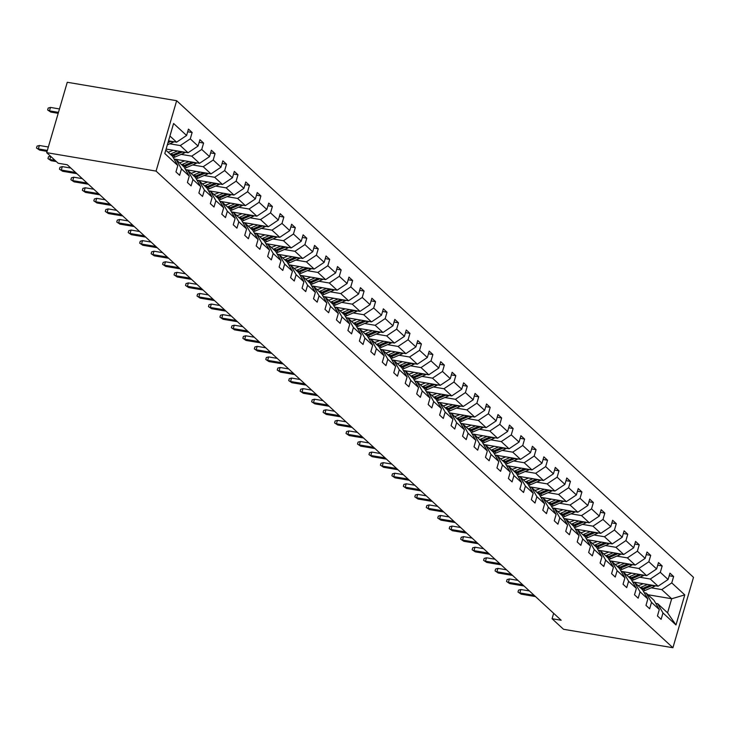 <?xml version="1.0" encoding="UTF-8"?>
<svg xmlns="http://www.w3.org/2000/svg" width="730" height="730" viewBox="0 0 730 730"><rect width="100%" height="100%" fill="white"/><g stroke="black" fill="none" stroke-linecap="round" stroke-linejoin="round"><path stroke-width="1.09" d="M156.074 171.103L46.683 152.661L67.269 82.271L176.66 100.713L693.5 577.339L672.914 647.729L156.074 171.103L176.66 100.713M168.52 140.817L176.605 142.186L169.926 136.026M176.605 142.186L186.597 135.479L188.459 129.11L192.136 132.495L187.692 131.747M647.975 594.749L671.691 598.746L661.772 589.603L671.764 582.905L684.777 594.895L675.98 624.953L662.977 612.963L661.115 619.332L657.438 615.947L659.299 609.577L651.516 602.387L649.645 608.765L645.977 605.371L647.839 599.002L640.046 591.82L638.184 598.189L634.507 594.804L636.377 588.426L628.585 581.244L626.723 587.623L623.046 584.228L624.907 577.859L617.124 570.668L615.253 577.047L611.585 573.661L613.446 567.283L605.654 560.102L603.792 566.471L600.115 563.086L601.976 556.716L594.193 549.526L592.331 555.904L588.654 552.51L590.515 546.14L582.722 538.959L580.861 545.328L577.193 541.943L579.054 535.564L571.261 528.383L569.4 534.761L565.723 531.367L567.584 524.998L559.801 517.816L557.939 524.186L554.262 520.8L556.123 514.422L548.33 507.24L546.469 513.61L542.801 510.224L544.662 503.855L536.869 496.665L535.008 503.043L531.33 499.648L533.192 493.279L525.408 486.098L523.547 492.467L519.87 489.082L521.731 482.703L513.938 475.522L512.077 481.9L508.399 478.506L510.27 472.137L502.477 464.955L500.616 471.324L496.938 467.939L498.8 461.561L491.016 454.379L489.146 460.749L485.477 457.363L487.339 450.994L479.546 443.803L477.685 450.182L474.007 446.796L475.878 440.418L468.085 433.237L466.224 439.606L462.546 436.221L464.408 429.842L456.624 422.661L454.753 429.039L451.085 425.645L452.947 419.276L445.154 412.094L443.293 418.463L439.615 415.078L441.486 408.7L433.693 401.518L431.832 407.897L428.154 404.502L430.016 398.133L422.232 390.942L420.361 397.321L416.693 393.935L418.555 387.557L410.762 380.376L408.9 386.745L405.223 383.359L407.094 376.99L399.301 369.8L397.439 376.178L393.762 372.784L395.623 366.414L387.84 359.233L385.969 365.602L382.301 362.217L384.162 355.838L376.37 348.657L374.508 355.035L370.831 351.641L372.702 345.272L364.909 338.081L363.047 344.46L359.37 341.074L361.231 334.696L353.448 327.514L351.577 333.884L347.909 330.498L349.77 324.129L341.978 316.939L340.116 323.317L336.439 319.923L338.309 313.553L330.517 306.372L328.655 312.741L324.978 309.356L326.839 302.977L319.056 295.796L317.185 302.174L313.517 298.78L315.378 292.411L307.585 285.229L305.724 291.599L302.047 288.213L303.917 281.835L296.124 274.653L294.263 281.023L290.586 277.637L292.447 271.268L284.663 264.077L282.793 270.456L279.125 267.061L280.986 260.692L273.193 253.511L271.332 259.88L267.654 256.495L269.525 250.116L261.732 242.935L259.871 249.313L256.193 245.919L258.055 239.549L250.271 232.368L248.401 238.737L244.732 235.352L246.594 228.974L238.801 221.792L236.94 228.161L233.262 224.776L235.124 218.407L227.34 211.216L225.479 217.595L221.801 214.209L223.663 207.831L215.87 200.65L214.009 207.019L210.34 203.633L212.202 197.255L204.409 190.074L202.548 196.452L198.87 193.058L200.732 186.688L192.948 179.507L191.087 185.876L187.409 182.491L189.271 176.112L181.478 168.931L179.617 175.3L175.948 171.915L177.81 165.546L164.797 153.546L173.594 123.489L186.597 135.479M166.111 149.057L188.066 152.752L180.283 145.571L190.275 138.873L192.136 132.495M190.275 138.873L198.058 146.055L199.929 139.686L203.597 143.071L199.153 142.323M174.078 159.03L199.536 163.328L191.744 156.147L201.736 149.44L203.597 143.071M201.736 149.44L209.528 156.631L211.39 150.252L215.067 153.638L210.614 152.889M185.539 169.606L210.997 173.895L203.205 166.714L213.196 160.016L215.067 153.638M213.196 160.016L220.989 167.197L222.851 160.828L226.528 164.214L222.084 163.465M197.009 180.182L222.458 184.471L214.675 177.29L224.667 170.592L226.528 164.214M224.667 170.592L232.45 177.773L234.321 171.395L237.989 174.789L233.545 174.032M208.47 190.749L233.929 195.047L226.136 187.856L236.128 181.159L237.989 174.789M236.128 181.159L243.92 188.34L245.782 181.971L249.459 185.356L245.006 184.608M219.931 201.325L245.389 205.614L237.597 198.432L247.589 191.734L249.459 185.356M247.589 191.734L255.381 198.916L257.243 192.537L260.92 195.932L256.476 195.184M231.401 211.892L256.851 216.189L249.067 209.008L259.059 202.301L260.92 195.932M259.059 202.301L266.842 209.492L268.713 203.113L272.381 206.499L267.937 205.75M242.862 222.468L268.321 226.756L260.528 219.575L270.52 212.877L272.381 206.499M270.52 212.877L278.312 220.058L280.174 213.689L283.851 217.075L279.407 216.326M254.323 233.043L279.782 237.332L271.989 230.151L281.99 223.444L283.851 217.075M281.99 223.444L289.774 230.634L291.635 224.256L295.312 227.65L290.868 226.893M265.793 243.61L291.243 247.908L283.459 240.718L293.451 234.02L295.312 227.65M293.451 234.02L301.244 241.201L303.105 234.832L306.773 238.217L302.329 237.469M277.254 254.186L302.713 258.475L294.92 251.293L304.912 244.596L306.773 238.217M304.912 244.596L312.705 251.777L314.566 245.399L318.243 248.793L313.8 248.045M288.715 264.753L314.174 269.051L306.381 261.86L316.382 255.162L318.243 248.793M316.382 255.162L324.166 262.353L326.027 255.974L329.704 259.36L325.261 258.612M300.185 275.329L325.635 279.617L317.851 272.436L327.843 265.738L329.704 259.36M327.843 265.738L335.636 272.92L337.497 266.55L341.166 269.936L336.722 269.188M311.646 285.904L337.105 290.193L329.312 283.012L339.304 276.305L341.166 269.936M339.304 276.305L347.097 283.495L348.958 277.117L352.636 280.512L348.192 279.754M323.107 296.471L348.566 300.76L340.773 293.579L350.774 286.881L352.636 280.512M350.774 286.881L358.558 294.062L360.419 287.693L364.097 291.078L359.653 290.33M334.577 307.047L360.027 311.336L352.243 304.154L362.235 297.457L364.097 291.078M362.235 297.457L370.028 304.638L371.889 298.26L375.567 301.654L371.114 300.906M346.038 317.614L371.497 321.912L363.704 314.721L373.696 308.024L375.567 301.654M373.696 308.024L381.489 315.205L383.35 308.836L387.028 312.221L382.584 311.473M357.499 328.19L382.958 332.478L375.165 325.297L385.166 318.599L387.028 312.221M385.166 318.599L392.95 325.781L394.82 319.411L398.489 322.797L394.045 322.049M368.969 338.757L394.419 343.054L386.635 335.873L396.627 329.166L398.489 322.797M396.627 329.166L404.42 336.357L406.281 329.978L409.959 333.373L405.506 332.615M380.43 349.332L405.889 353.621L398.096 346.44L408.088 339.742L409.959 333.373M408.088 339.742L415.881 346.923L417.743 340.554L421.42 343.94L416.976 343.191M391.891 359.908L417.35 364.197L409.557 357.016L419.558 350.318L421.42 343.94M419.558 350.318L427.342 357.499L429.213 351.121L432.881 354.515L428.437 353.767M403.362 370.475L428.811 374.773L421.027 367.582L431.019 360.885L432.881 354.515M431.019 360.885L438.812 368.066L440.674 361.697L444.351 365.082L439.898 364.334M414.822 381.051L440.281 385.34L432.488 378.158L442.48 371.46L444.351 365.082M442.48 371.46L450.273 378.642L452.135 372.273L455.812 375.658L451.368 374.91M426.284 391.618L451.742 395.916L443.95 388.734L453.951 382.027L455.812 375.658M453.951 382.027L461.734 389.218L463.605 382.839L467.273 386.225L462.829 385.476M437.754 402.193L463.203 406.482L455.42 399.301L465.411 392.603L467.273 386.225M465.411 392.603L473.204 399.784L475.066 393.415L478.743 396.801L474.29 396.052M449.215 412.769L474.673 417.058L466.881 409.877L476.873 403.179L478.743 396.801M476.873 403.179L484.665 410.36L486.527 403.982L490.204 407.376L485.76 406.628M460.685 423.336L486.134 427.634L478.342 420.443L488.343 413.746L490.204 407.376M488.343 413.746L496.126 420.927L497.997 414.558L501.665 417.943L497.221 417.195M472.146 433.912L497.595 438.201L489.812 431.019L499.804 424.322L501.665 417.943M499.804 424.322L507.596 431.503L509.458 425.125L513.135 428.519L508.682 427.771M483.607 444.479L509.065 448.777L501.273 441.595L511.265 434.888L513.135 428.519M511.265 434.888L519.057 442.079L520.919 435.701L524.596 439.086L520.152 438.338M495.077 455.055L520.527 459.343L512.743 452.162L522.735 445.464L524.596 439.086M522.735 445.464L530.518 452.646L532.389 446.276L536.057 449.662L531.613 448.913M506.538 465.63L531.997 469.919L524.204 462.738L534.196 456.031L536.057 449.662M534.196 456.031L541.989 463.221L543.85 456.843L547.527 460.238L543.074 459.48M517.999 476.197L543.458 480.495L535.665 473.305L545.657 466.607L547.527 460.238M545.657 466.607L553.449 473.788L555.311 467.419L558.988 470.804L554.544 470.056M529.469 486.773L554.919 491.062L547.135 483.88L557.127 477.183L558.988 470.804M557.127 477.183L564.911 484.364L566.781 477.986L570.449 481.38L566.005 480.632M540.93 497.34L566.389 501.638L558.596 494.447L568.588 487.749L570.449 481.38M568.588 487.749L576.381 494.94L578.242 488.562L581.919 491.947L577.466 491.199M552.391 507.916L577.85 512.205L570.057 505.023L580.049 498.325L581.919 491.947M580.049 498.325L587.842 505.507L589.703 499.137L593.38 502.523L588.937 501.775M563.861 518.492L589.311 522.78L581.527 515.599L591.519 508.892L593.38 502.523M591.519 508.892L599.303 516.083L601.173 509.704L604.841 513.099L600.398 512.341M575.322 529.058L600.781 533.347L592.988 526.166L602.98 519.468L604.841 513.099M602.98 519.468L610.773 526.649L612.634 520.28L616.312 523.665L611.859 522.917M586.783 539.634L612.242 543.923L604.449 536.742L614.441 530.044L616.312 523.665M614.441 530.044L622.234 537.225L624.095 530.847L627.773 534.241L623.329 533.493M598.253 550.201L623.703 554.499L615.919 547.308L625.911 540.611L627.773 534.241M625.911 540.611L633.695 547.792L635.565 541.423L639.234 544.808L634.79 544.06M609.714 560.777L635.173 565.066L627.38 557.884L637.372 551.186L639.234 544.808M637.372 551.186L645.165 558.368L647.026 551.999L650.704 555.384L646.26 554.636M621.175 571.344L646.634 575.642L638.841 568.46L648.842 561.753L650.704 555.384M648.842 561.753L656.626 568.944L658.487 562.565L662.165 565.96L657.721 565.202M632.645 581.919L658.095 586.208L650.311 579.027L660.303 572.329L662.165 565.96M660.303 572.329L668.096 579.51L669.957 573.141L673.626 576.527L669.182 575.778M671.764 582.905L673.626 576.527M553.641 613.309L552.062 618.721L561.178 620.254L67.26 164.77L58.145 163.237L46.683 152.661M189.271 176.112L183.951 166.832L176.158 159.651L174.242 159.322M176.158 159.651L181.478 168.931M169.725 143.792L180.283 145.571M188.066 152.752L198.058 146.055M200.732 186.688L195.412 177.408L187.628 170.218L185.712 169.898M187.628 170.218L192.948 179.507M173.192 150.243L170.665 151.338A12.976 11.315 132.7 0 1 168.037 152.159L168.073 152.15M181.186 154.368L191.744 156.147M199.536 163.328L209.528 156.631M212.202 197.255L206.882 187.975L199.089 180.794L197.173 180.474M199.089 180.794L204.409 190.074M192.656 164.934L203.205 166.714M210.997 173.895L220.989 167.197M223.663 207.831L218.343 198.551L210.55 191.369L208.634 191.041M210.55 191.369L215.87 200.65M190.95 173.284L190.995 173.293A12.976 11.315 132.7 0 0 193.587 172.481L196.124 171.395M204.117 175.51L214.675 177.29M222.458 184.471L232.45 177.773M235.124 218.407L229.804 209.118L222.02 201.936L220.104 201.617M222.02 201.936L227.34 211.216M215.578 186.077L226.136 187.856M233.929 195.047L243.92 188.34M246.594 228.974L241.274 219.694L233.481 212.512L231.565 212.184M233.481 212.512L238.801 221.792M219.055 192.537L216.518 193.623A12.976 11.315 132.7 0 1 213.89 194.445L213.927 194.436M227.048 196.653L237.597 198.432M245.389 205.614L255.381 198.916M258.055 239.549L252.735 230.269L244.942 223.079L243.026 222.76M244.942 223.079L250.271 232.368M238.509 207.229L249.067 209.008M256.851 216.189L266.842 209.492M269.525 250.116L264.196 240.836L256.412 233.655L254.496 233.335M256.412 233.655L261.732 242.935M236.803 215.578L236.858 215.587A12.976 11.315 132.7 0 0 239.449 214.766L241.977 213.68M249.979 217.796L260.528 219.575M268.321 226.756L278.312 220.058M280.986 260.692L275.666 251.412L267.873 244.231L265.957 243.902M267.873 244.231L273.193 253.511M253.447 224.256L250.91 225.342A12.976 11.315 132.7 0 1 248.282 226.163L248.319 226.154M261.44 228.371L271.989 230.151M279.782 237.332L289.774 230.634M292.447 271.268L287.127 261.979L279.334 254.797L277.418 254.478M279.334 254.797L284.663 264.077M272.901 238.938L283.459 240.718M291.243 247.908L301.244 241.201M303.917 281.835L298.588 272.555L290.805 265.373L288.888 265.045M290.805 265.373L296.124 274.653M276.369 245.399L273.841 246.484A12.976 11.315 132.7 0 1 271.213 247.306L271.25 247.297M284.371 249.514L294.92 251.293M302.713 258.475L312.705 251.777M315.378 292.411L310.058 283.13L302.266 275.94L300.349 275.621M302.266 275.94L307.585 285.229M282.665 257.863L282.711 257.873A12.976 11.315 132.7 0 0 285.302 257.06L287.839 255.965M295.832 260.081L306.381 261.86M314.174 269.051L324.166 262.353M326.839 302.977L321.519 293.697L313.727 286.516L311.81 286.196M313.727 286.516L319.056 295.796M299.3 266.541L296.763 267.627A12.976 11.315 132.7 0 1 294.144 268.448L294.172 268.448M307.293 270.657L317.851 272.436M325.635 279.617L335.636 272.92M338.309 313.553L332.99 304.273L325.197 297.092L323.28 296.763M325.197 297.092L330.517 306.372M318.764 281.232L329.312 283.012M337.105 290.193L347.097 283.495M349.77 324.129L344.451 314.84L336.658 307.659L334.741 307.339M336.658 307.659L341.978 316.939M317.057 289.582L317.103 289.591A12.976 11.315 132.7 0 0 319.694 288.77L322.231 287.684M330.225 291.799L340.773 293.579M348.566 300.76L358.558 294.062M361.231 334.696L355.911 325.416L348.128 318.234L346.202 317.906M348.128 318.234L353.448 327.514M328.518 300.158L328.564 300.158A12.976 11.315 132.7 0 0 331.165 299.346L333.692 298.26M341.686 302.375L352.243 304.154M360.027 311.336L370.028 304.638M372.702 345.272L367.382 335.992L359.589 328.801L357.673 328.482M359.589 328.801L364.909 338.081M353.156 312.942L363.704 314.721M371.497 321.912L381.489 315.205M384.162 355.838L378.843 346.558L371.05 339.377L369.134 339.048M371.05 339.377L376.37 348.657M356.623 319.402L354.087 320.488A12.976 11.315 132.7 0 1 351.468 321.31L351.495 321.31M364.617 323.518L375.165 325.297M382.958 332.478L392.95 325.781M395.623 366.414L390.304 357.134L382.52 349.944L380.595 349.624M382.52 349.944L387.84 359.233M362.91 331.867L362.956 331.876A12.976 11.315 132.7 0 0 365.557 331.064L368.084 329.969M376.078 334.094L386.635 335.873M394.419 343.054L404.42 336.357M407.094 376.99L401.774 367.701L393.981 360.52L392.065 360.2M393.981 360.52L399.301 369.8M379.545 340.545L377.018 341.631A12.976 11.315 132.7 0 1 374.39 342.452L374.426 342.452M387.548 344.66L398.096 346.44M405.889 353.621L415.881 346.923M418.555 387.557L413.235 378.277L405.442 371.096L403.526 370.767M405.442 371.096L410.762 380.376M399.009 355.236L409.557 357.016M417.35 364.197L427.342 357.499M430.016 398.133L424.696 388.853L416.912 381.662L414.987 381.343M416.912 381.662L422.232 390.942M402.476 361.688L399.949 362.783A12.976 11.315 132.7 0 1 397.321 363.604L397.348 363.595M410.47 365.803L421.027 367.582M428.811 374.773L438.812 368.066M441.486 408.7L436.166 399.42L428.373 392.238L426.457 391.91M428.373 392.238L433.693 401.518M408.773 374.161L408.818 374.171A12.976 11.315 132.7 0 0 411.41 373.349L413.937 372.263M421.94 376.379L432.488 378.158M440.281 385.34L450.273 378.642M452.947 419.276L447.627 409.995L439.834 402.805L437.918 402.486M439.834 402.805L445.154 412.094M433.401 386.955L443.95 388.734M451.742 395.916L461.734 389.218M464.408 429.842L459.088 420.562L451.304 413.381L449.388 413.061M451.304 413.381L456.624 422.661M436.868 393.406L434.341 394.492A12.976 11.315 132.7 0 1 431.713 395.313L431.74 395.313M444.862 397.522L455.42 399.301M463.203 406.482L473.204 399.784M475.878 440.418L470.558 431.138L462.765 423.957L460.849 423.628M462.765 423.957L468.085 433.237M448.339 403.982L445.802 405.068A12.976 11.315 132.7 0 1 443.174 405.889L443.21 405.88M456.332 408.097L466.881 409.877M474.673 417.058L484.665 410.36M487.339 450.994L482.019 441.705L474.226 434.523L472.31 434.204M474.226 434.523L479.546 443.803M454.626 416.447L454.671 416.456A12.976 11.315 132.7 0 0 457.263 415.635L459.8 414.549M467.793 418.664L478.342 420.443M486.134 427.634L496.126 420.927M498.8 461.561L493.48 452.281L485.696 445.099L483.78 444.771M485.696 445.099L491.016 454.379M479.254 429.24L489.812 431.019M497.595 438.201L507.596 431.503M510.27 472.137L504.95 462.856L497.157 455.666L495.241 455.347M497.157 455.666L502.477 464.955M482.731 435.691L480.194 436.786A12.976 11.315 132.7 0 1 477.566 437.608L477.602 437.599M490.724 439.816L501.273 441.595M509.065 448.777L519.057 442.079M521.731 482.703L516.411 473.423L508.618 466.242L506.702 465.923M508.618 466.242L513.938 475.522M489.018 448.165L489.064 448.174A12.976 11.315 132.7 0 0 491.655 447.353L494.192 446.267M502.185 450.383L512.743 452.162M520.527 459.343L530.518 452.646M533.192 493.279L527.872 483.999L520.089 476.818L518.172 476.489M520.089 476.818L525.408 486.098M513.646 460.959L524.204 462.738M531.997 469.919L541.989 463.221M544.662 503.855L539.342 494.566L531.549 487.385L529.633 487.065M531.549 487.385L536.869 496.665M525.116 471.525L535.665 473.305M543.458 480.495L553.449 473.788M556.123 514.422L550.803 505.142L543.01 497.96L541.094 497.632M543.01 497.96L548.33 507.24M528.584 477.986L526.047 479.072A12.976 11.315 132.7 0 1 523.428 479.893L523.456 479.884M536.577 482.101L547.135 483.88M554.919 491.062L564.911 484.364M567.584 524.998L562.264 515.718L554.481 508.527L552.564 508.208M554.481 508.527L559.801 517.816M534.871 490.45L534.926 490.46A12.976 11.315 132.7 0 0 537.517 489.648L540.045 488.552M548.038 492.668L558.596 494.447M566.389 501.638L576.381 494.94M579.054 535.564L573.734 526.284L565.942 519.103L564.025 518.784M565.942 519.103L571.261 528.383M559.508 503.244L570.057 505.023M577.85 512.205L587.842 505.507M590.515 546.14L585.195 536.86L577.403 529.679L575.486 529.35M577.403 529.679L582.722 538.959M562.976 509.695L560.439 510.79A12.976 11.315 132.7 0 1 557.82 511.611L557.848 511.602M570.97 513.82L581.527 515.599M589.311 522.78L599.303 516.083M601.976 556.716L596.656 547.427L588.873 540.246L586.957 539.926M588.873 540.246L594.193 549.526M574.437 520.271L571.909 521.357A12.976 11.315 132.7 0 1 569.281 522.187L569.318 522.178M582.43 524.386L592.988 526.166M600.781 533.347L610.773 526.649M613.446 567.283L608.127 558.003L600.334 550.822L598.417 550.493M600.334 550.822L605.654 560.102M580.733 532.745L580.779 532.745A12.976 11.315 132.7 0 0 583.37 531.933L585.907 530.847M593.901 534.962L604.449 536.742M612.242 543.923L622.234 537.225M624.907 577.859L619.587 568.579L611.795 561.388L609.879 561.069M611.795 561.388L617.124 570.668M605.362 545.529L615.919 547.308M623.703 554.499L633.695 547.792M636.377 588.426L631.048 579.145L623.265 571.964L621.349 571.636M623.265 571.964L628.585 581.244M608.829 551.989L606.302 553.075A12.976 11.315 132.7 0 1 603.673 553.897L603.71 553.897M616.832 556.105L627.38 557.884M635.173 565.066L645.165 558.368M647.839 599.002L642.519 589.721L634.726 582.531L632.81 582.212M634.726 582.531L640.046 591.82M620.299 562.556L617.762 563.651A12.976 11.315 132.7 0 1 615.135 564.472L615.171 564.463M628.293 566.681L638.841 568.46M646.634 575.642L656.626 568.944M659.299 609.577L653.98 600.288L646.187 593.107L644.271 592.787M646.187 593.107L651.516 602.387M626.586 575.03L626.632 575.039A12.976 11.315 132.7 0 0 629.223 574.218L631.76 573.132M639.754 577.248L650.311 579.027M658.095 586.208L668.096 579.51M675.98 624.953L667.576 612.826L657.657 603.683L655.741 603.354M657.657 603.683L662.977 612.963M552.062 618.721L563.523 629.287L672.914 647.729M643.221 583.708L640.694 584.794A12.976 11.315 132.7 0 1 638.066 585.615L638.102 585.606M651.224 587.823L661.772 589.603M667.576 612.826L671.691 598.746L684.777 594.895M165.81 150.097L172.49 156.266L177.81 165.546M529.405 590.953L520.846 589.511L519.851 592.933L534.178 595.351M521.174 594.156L517.99 592.048L521.174 594.156L535.491 596.574M517.99 592.048L518.546 590.141L520.846 589.511M647.546 584.429L641.387 587.084A15.631 13.633 132.7 0 1 640.164 587.55M655.421 585.761A5.411 4.718 132.7 0 1 653.998 586.628L645.064 590.47A15.631 13.633 132.7 0 1 643.312 591.108M650.704 584.967L642.783 588.371A15.631 13.633 132.7 0 1 641.561 588.836M642.446 589.648A15.631 13.633 -47.3 0 0 643.668 589.183L652.602 585.341A5.411 4.718 -47.3 0 0 652.693 585.305M517.944 580.377L509.385 578.936L508.381 582.367L522.707 584.776M509.704 583.58L506.529 581.472L509.704 583.58L524.03 585.998M506.529 581.472L507.085 579.574L509.385 578.936M506.474 569.811L497.924 568.369L496.92 571.791L511.246 574.209M498.243 573.014L495.068 570.896L498.243 573.014L512.57 575.423M495.068 570.896L495.624 568.998L497.924 568.369M636.086 573.862L629.926 576.508A15.631 13.633 132.7 0 1 628.703 576.974M643.96 575.185A5.411 4.718 132.7 0 1 642.537 576.052L633.594 579.894A15.631 13.633 132.7 0 1 631.851 580.533M639.234 574.391L631.322 577.795A15.631 13.633 132.7 0 1 630.099 578.269M630.976 579.082A15.631 13.633 -47.3 0 0 632.198 578.607L641.141 574.765A5.411 4.718 -47.3 0 0 641.223 574.729M624.615 563.286L618.456 565.933A15.631 13.633 132.7 0 1 617.233 566.407M632.49 564.618A5.411 4.718 132.7 0 1 631.076 565.485L622.133 569.327A15.631 13.633 132.7 0 1 620.381 569.966M627.773 563.825L619.852 567.228A15.631 13.633 132.7 0 1 618.629 567.694M619.514 568.506A15.631 13.633 -47.3 0 0 620.737 568.04L629.68 564.19A5.411 4.718 -47.3 0 0 629.762 564.153M495.013 559.235L486.454 557.793L485.459 561.215L499.776 563.633M486.782 562.438L483.598 560.33L486.782 562.438L501.099 564.856M483.598 560.33L484.154 558.423L486.454 557.793M613.154 552.72L606.995 555.366A15.631 13.633 132.7 0 1 605.772 555.831M621.029 554.043A5.411 4.718 132.7 0 1 619.606 554.909L610.672 558.751A15.631 13.633 132.7 0 1 608.92 559.39M616.312 553.249L608.391 556.652A15.631 13.633 132.7 0 1 607.168 557.118M608.053 557.93A15.631 13.633 -47.3 0 0 609.276 557.464L618.21 553.623A5.411 4.718 -47.3 0 0 618.301 553.586M483.552 548.668L474.993 547.217L473.989 550.648L488.315 553.057M475.312 551.862L472.137 549.754L475.312 551.862L489.638 554.28M472.137 549.754L472.693 547.856L474.993 547.217M597.368 541.414L594.831 542.509A12.976 11.315 132.7 0 1 592.212 543.33M601.684 542.144L595.534 544.79A15.631 13.633 132.7 0 1 594.311 545.264M609.568 543.476A5.411 4.718 132.7 0 1 608.145 544.334L599.202 548.184A15.631 13.633 132.7 0 1 597.459 548.814M604.841 542.673L596.93 546.077A15.631 13.633 132.7 0 1 595.707 546.551M596.583 547.363A15.631 13.633 -47.3 0 0 597.806 546.889L606.749 543.047A5.411 4.718 -47.3 0 0 606.831 543.01M472.082 538.092L463.532 536.65L462.528 540.072L476.854 542.49M463.851 541.295L460.676 539.187L463.851 541.295L478.177 543.713M460.676 539.187L461.232 537.28L463.532 536.65M590.223 531.577L584.064 534.223A15.631 13.633 132.7 0 1 582.841 534.688M598.098 532.9A5.411 4.718 132.7 0 1 596.684 533.767L587.741 537.608A15.631 13.633 132.7 0 1 585.989 538.247M593.38 532.106L585.46 535.51A15.631 13.633 132.7 0 1 584.237 535.975M585.122 536.787A15.631 13.633 -47.3 0 0 586.345 536.322L595.288 532.48A5.411 4.718 -47.3 0 0 595.37 532.444M460.621 527.516L452.062 526.074L451.067 529.505L465.384 531.914M452.381 530.719L449.205 528.611L452.381 530.719L466.707 533.137M449.205 528.611L449.762 526.713L452.062 526.074M578.762 521.001L572.603 523.647A15.631 13.633 132.7 0 1 571.38 524.113M586.637 522.324A5.411 4.718 132.7 0 1 585.214 523.191L576.28 527.033A15.631 13.633 132.7 0 1 574.528 527.671M581.91 521.53L573.999 524.934A15.631 13.633 132.7 0 1 572.776 525.408M573.661 526.22A15.631 13.633 -47.3 0 0 574.884 525.746L583.817 521.904A5.411 4.718 -47.3 0 0 583.909 521.868M449.16 516.949L440.601 515.508L439.597 518.93L453.923 521.348M440.92 520.152L437.745 518.044L440.92 520.152L455.246 522.561M437.745 518.044L438.301 516.137L440.601 515.508M567.292 510.425L561.142 513.071A15.631 13.633 132.7 0 1 559.919 513.546M575.176 511.757A5.411 4.718 132.7 0 1 573.753 512.624L564.81 516.466A15.631 13.633 132.7 0 1 563.067 517.105M570.449 510.964L562.538 514.367A15.631 13.633 132.7 0 1 561.315 514.832M562.191 515.645A15.631 13.633 -47.3 0 0 563.414 515.179L572.356 511.329A5.411 4.718 -47.3 0 0 572.439 511.292M437.69 506.374L429.14 504.932L428.136 508.354L442.462 510.772M429.459 509.577L426.284 507.469L429.459 509.577L443.785 511.995M426.284 507.469L426.84 505.561L429.14 504.932M551.515 499.128L548.978 500.214A12.976 11.315 132.7 0 1 546.35 501.036M555.831 499.858L549.672 502.505A15.631 13.633 132.7 0 1 548.449 502.97M563.706 501.181A5.411 4.718 132.7 0 1 562.292 502.048L553.349 505.89A15.631 13.633 132.7 0 1 551.597 506.529M558.988 500.388L551.068 503.791A15.631 13.633 132.7 0 1 549.845 504.257M550.73 505.078A15.631 13.633 -47.3 0 0 551.953 504.603L560.895 500.762A5.411 4.718 -47.3 0 0 560.978 500.725M426.229 495.807L417.67 494.365L416.666 497.787L430.992 500.205M417.989 499.01L414.813 496.893L417.989 499.01L432.315 501.419M414.813 496.893L415.37 494.995L417.67 494.365M544.37 489.283L538.211 491.929A15.631 13.633 132.7 0 1 536.988 492.403M552.245 490.615A5.411 4.718 132.7 0 1 550.822 491.473L541.888 495.323A15.631 13.633 132.7 0 1 540.136 495.953M547.518 489.812L539.607 493.215A15.631 13.633 132.7 0 1 538.384 493.69M539.269 494.502A15.631 13.633 -47.3 0 0 540.492 494.037L549.425 490.186A5.411 4.718 -47.3 0 0 549.517 490.149M414.759 485.231L406.209 483.789L405.205 487.211L419.531 489.629M406.528 488.434L403.352 486.326L406.528 488.434L420.854 490.852M403.352 486.326L403.909 484.419L406.209 483.789M532.9 478.716L526.75 481.362A15.631 13.633 132.7 0 1 525.527 481.827M540.784 480.039A5.411 4.718 132.7 0 1 539.361 480.906L530.418 484.747A15.631 13.633 132.7 0 1 528.666 485.386M536.057 479.245L528.146 482.649A15.631 13.633 132.7 0 1 526.923 483.114M527.799 483.926A15.631 13.633 -47.3 0 0 529.022 483.461L537.964 479.619A5.411 4.718 -47.3 0 0 538.046 479.583M403.298 474.655L394.748 473.213L393.744 476.644L408.07 479.053M395.067 477.858L391.891 475.75L395.067 477.858L409.393 480.276M391.891 475.75L392.448 473.852L394.748 473.213M517.123 467.41L514.586 468.496A12.976 11.315 132.7 0 1 511.958 469.326M521.439 468.14L515.28 470.786A15.631 13.633 132.7 0 1 514.057 471.261M529.314 469.463A5.411 4.718 132.7 0 1 527.899 470.33L518.957 474.171A15.631 13.633 132.7 0 1 517.205 474.81M524.596 468.669L516.676 472.073A15.631 13.633 132.7 0 1 515.453 472.547M516.338 473.359A15.631 13.633 -47.3 0 0 517.561 472.885L526.503 469.043A5.411 4.718 -47.3 0 0 526.586 469.007M391.837 464.088L383.277 462.647L382.274 466.068L396.6 468.487M383.597 467.291L380.421 465.183L383.597 467.291L397.923 469.7M380.421 465.183L380.978 463.276L383.277 462.647M505.653 456.843L503.125 457.929A12.976 11.315 132.7 0 1 500.497 458.75M509.978 457.564L503.819 460.219A15.631 13.633 132.7 0 1 502.596 460.685M517.853 458.896A5.411 4.718 132.7 0 1 516.429 459.763L507.496 463.605A15.631 13.633 132.7 0 1 505.744 464.243M513.126 458.102L505.215 461.506A15.631 13.633 132.7 0 1 503.992 461.971M504.877 462.784A15.631 13.633 -47.3 0 0 506.1 462.318L515.033 458.467A5.411 4.718 -47.3 0 0 515.125 458.431M380.366 453.512L371.816 452.071L370.813 455.493L385.139 457.911M372.136 456.715L368.96 454.607L372.136 456.715L386.462 459.134M368.96 454.607L369.517 452.7L371.816 452.071M498.508 446.997L492.358 449.643A15.631 13.633 132.7 0 1 491.135 450.109M506.392 448.32A5.411 4.718 132.7 0 1 504.968 449.187L496.026 453.029A15.631 13.633 132.7 0 1 494.274 453.668M501.665 447.526L493.754 450.93A15.631 13.633 132.7 0 1 492.531 451.395M493.407 452.217A15.631 13.633 -47.3 0 0 494.63 451.742L503.572 447.901A5.411 4.718 -47.3 0 0 503.654 447.864M368.905 442.946L360.355 441.504L359.352 444.926L373.678 447.344M360.675 446.149L357.499 444.032L360.675 446.149L375.001 448.558M357.499 444.032L358.056 442.134L360.355 441.504M487.047 436.421L480.887 439.068A15.631 13.633 132.7 0 1 479.665 439.542M494.922 437.754A5.411 4.718 132.7 0 1 493.507 438.611L484.565 442.462A15.631 13.633 132.7 0 1 482.813 443.092M490.204 436.951L482.284 440.354A15.631 13.633 132.7 0 1 481.061 440.829M481.946 441.641A15.631 13.633 -47.3 0 0 483.169 441.175L492.111 437.325A5.411 4.718 -47.3 0 0 492.193 437.288M357.445 432.37L348.885 430.928L347.882 434.35L362.208 436.768M349.205 435.573L346.029 433.465L349.205 435.573L363.531 437.991M346.029 433.465L346.586 431.558L348.885 430.928M471.261 425.125L468.733 426.21A12.976 11.315 132.7 0 1 466.105 427.032M475.586 425.855L469.427 428.501A15.631 13.633 132.7 0 1 468.204 428.966M483.461 427.178A5.411 4.718 132.7 0 1 482.037 428.045L473.104 431.886A15.631 13.633 132.7 0 1 471.352 432.525M478.734 426.384L470.823 429.787A15.631 13.633 132.7 0 1 469.6 430.253M470.476 431.065A15.631 13.633 -47.3 0 0 471.708 430.6L480.641 426.758A5.411 4.718 -47.3 0 0 480.732 426.721M345.974 421.794L337.424 420.352L336.421 423.783L350.747 426.192M337.744 424.997L334.568 422.889L337.744 424.997L352.07 427.415M334.568 422.889L335.125 420.991L337.424 420.352M464.116 415.279L457.965 417.925A15.631 13.633 132.7 0 1 456.734 418.399M471.991 416.611A5.411 4.718 132.7 0 1 470.576 417.469L461.634 421.31A15.631 13.633 132.7 0 1 459.882 421.949M467.273 415.808L459.362 419.212A15.631 13.633 132.7 0 1 458.139 419.686M459.015 420.498A15.631 13.633 -47.3 0 0 460.238 420.024L469.18 416.182A5.411 4.718 -47.3 0 0 469.262 416.146M334.513 411.227L325.954 409.785L324.959 413.207L339.286 415.625M326.283 414.43L323.107 412.322L326.283 414.43L340.609 416.839M323.107 412.322L323.664 410.415L325.954 409.785M452.655 404.703L446.495 407.358A15.631 13.633 132.7 0 1 445.273 407.824M460.53 406.035A5.411 4.718 132.7 0 1 459.115 406.902L450.173 410.744A15.631 13.633 132.7 0 1 448.421 411.382M455.812 405.241L447.891 408.645A15.631 13.633 132.7 0 1 446.669 409.11M447.554 409.922A15.631 13.633 -47.3 0 0 448.777 409.457L457.719 405.615A5.411 4.718 -47.3 0 0 457.801 405.57M323.052 400.651L314.493 399.21L313.489 402.641L327.816 405.05M314.812 403.854L311.637 401.746L314.812 403.854L329.139 406.272M311.637 401.746L312.194 399.848L314.493 399.21M441.194 394.136L435.034 396.782A15.631 13.633 132.7 0 1 433.812 397.248M449.069 395.459A5.411 4.718 132.7 0 1 447.645 396.326L438.703 400.168A15.631 13.633 132.7 0 1 436.96 400.806M444.342 394.665L436.43 398.069A15.631 13.633 132.7 0 1 435.208 398.534M436.084 399.356A15.631 13.633 -47.3 0 0 437.306 398.881L446.249 395.04A5.411 4.718 -47.3 0 0 446.34 395.003M311.582 390.085L303.032 388.643L302.028 392.065L316.355 394.483M303.351 393.287L300.176 391.171L303.351 393.287L317.678 395.696M300.176 391.171L300.733 389.273L303.032 388.643M425.407 382.83L422.871 383.925A12.976 11.315 132.7 0 1 420.252 384.746M429.724 383.56L423.564 386.207A15.631 13.633 132.7 0 1 422.341 386.681M437.599 384.892A5.411 4.718 132.7 0 1 436.184 385.75L427.242 389.601A15.631 13.633 132.7 0 1 425.49 390.24M432.881 384.099L424.96 387.493A15.631 13.633 132.7 0 1 423.738 387.968M424.623 388.78A15.631 13.633 -47.3 0 0 425.846 388.314L434.788 384.464A5.411 4.718 -47.3 0 0 434.87 384.427M300.121 379.509L291.562 378.067L290.567 381.489L304.894 383.907M291.89 382.712L288.715 380.604L291.89 382.712L306.217 385.13M288.715 380.604L289.272 378.697L291.562 378.067M418.263 372.993L412.103 375.64A15.631 13.633 132.7 0 1 410.88 376.105M426.137 374.317A5.411 4.718 132.7 0 1 424.723 375.184L415.781 379.025A15.631 13.633 132.7 0 1 414.029 379.664M421.42 373.523L413.499 376.926A15.631 13.633 132.7 0 1 412.277 377.392M413.162 378.204A15.631 13.633 -47.3 0 0 414.385 377.738L423.327 373.897A5.411 4.718 -47.3 0 0 423.409 373.86M288.66 368.942L280.101 367.491L279.097 370.922L293.423 373.331M280.42 372.136L277.245 370.028L280.42 372.136L294.747 374.554M277.245 370.028L277.801 368.13L280.101 367.491M406.802 362.418L400.642 365.064A15.631 13.633 132.7 0 1 399.42 365.538M414.676 363.75A5.411 4.718 132.7 0 1 413.253 364.608L404.31 368.458A15.631 13.633 132.7 0 1 402.568 369.088M409.95 362.947L402.038 366.351A15.631 13.633 132.7 0 1 400.816 366.825M401.692 367.637A15.631 13.633 -47.3 0 0 402.914 367.163L411.857 363.321A5.411 4.718 -47.3 0 0 411.939 363.284M277.19 358.366L268.64 356.924L267.636 360.346L281.962 362.764M268.959 361.569L265.784 359.461L268.959 361.569L283.286 363.987M265.784 359.461L266.34 357.554L268.64 356.924M391.015 351.121L388.479 352.207A12.976 11.315 132.7 0 1 385.86 353.028M395.332 351.842L389.172 354.497A15.631 13.633 132.7 0 1 387.949 354.962M403.206 353.174A5.411 4.718 132.7 0 1 401.792 354.041L392.849 357.882A15.631 13.633 132.7 0 1 391.098 358.521M398.489 352.38L390.568 355.784A15.631 13.633 132.7 0 1 389.346 356.249M390.231 357.061A15.631 13.633 -47.3 0 0 391.453 356.596L400.396 352.754A5.411 4.718 -47.3 0 0 400.478 352.718M265.729 347.79L257.17 346.349L256.175 349.779L270.501 352.188M257.498 350.993L254.323 348.885L257.498 350.993L271.825 353.411M254.323 348.885L254.879 346.987L257.17 346.349M383.87 341.275L377.711 343.921A15.631 13.633 132.7 0 1 376.488 344.387M391.745 342.598A5.411 4.718 132.7 0 1 390.331 343.465L381.388 347.307A15.631 13.633 132.7 0 1 379.637 347.945M387.028 341.804L379.107 345.208A15.631 13.633 132.7 0 1 377.885 345.682M378.77 346.495A15.631 13.633 -47.3 0 0 379.992 346.02L388.935 342.178A5.411 4.718 -47.3 0 0 389.017 342.142M254.268 337.224L245.709 335.782L244.705 339.204L259.031 341.622M246.028 340.426L242.853 338.309L246.028 340.426L260.354 342.835M242.853 338.309L243.409 336.411L245.709 335.782M372.409 330.699L366.25 333.345A15.631 13.633 132.7 0 1 365.027 333.82M380.284 332.031A5.411 4.718 132.7 0 1 378.861 332.898L369.918 336.74A15.631 13.633 132.7 0 1 368.175 337.379M375.558 331.238L367.646 334.641A15.631 13.633 132.7 0 1 366.423 335.106M367.299 335.919A15.631 13.633 -47.3 0 0 368.522 335.453L377.465 331.602A5.411 4.718 -47.3 0 0 377.547 331.566M242.798 326.648L234.248 325.206L233.244 328.628L247.57 331.046M234.567 329.851L231.392 327.743L234.567 329.851L248.893 332.269M231.392 327.743L231.948 325.835L234.248 325.206M360.939 320.132L354.78 322.779A15.631 13.633 132.7 0 1 353.557 323.244M368.814 321.455A5.411 4.718 132.7 0 1 367.4 322.322L358.457 326.164A15.631 13.633 132.7 0 1 356.705 326.803M364.097 320.662L356.176 324.065A15.631 13.633 132.7 0 1 354.953 324.531M355.838 325.343A15.631 13.633 -47.3 0 0 357.061 324.877L366.004 321.036A5.411 4.718 -47.3 0 0 366.086 320.999M231.337 316.081L222.778 314.63L221.783 318.061L236.109 320.47M223.106 319.275L219.931 317.167L223.106 319.275L237.432 321.693M219.931 317.167L220.478 315.269L222.778 314.63M345.153 308.827L342.625 309.921A12.976 11.315 132.7 0 1 339.998 310.743M349.478 309.557L343.319 312.203A15.631 13.633 132.7 0 1 342.096 312.677M357.353 310.889A5.411 4.718 132.7 0 1 355.939 311.746L346.996 315.597A15.631 13.633 132.7 0 1 345.244 316.227M352.636 310.086L344.715 313.489A15.631 13.633 132.7 0 1 343.492 313.964M344.377 314.776A15.631 13.633 -47.3 0 0 345.6 314.301L354.543 310.46A5.411 4.718 -47.3 0 0 354.625 310.423M219.876 305.505L211.317 304.063L210.313 307.485L224.639 309.903M211.636 308.708L208.461 306.6L211.636 308.708L225.962 311.126M208.461 306.6L209.017 304.693L211.317 304.063M338.017 298.981L331.858 301.636A15.631 13.633 132.7 0 1 330.635 302.101M345.892 300.313A5.411 4.718 132.7 0 1 344.469 301.18L335.526 305.021A15.631 13.633 132.7 0 1 333.783 305.66M341.166 299.519L333.254 302.923A15.631 13.633 132.7 0 1 332.031 303.388M332.907 304.2A15.631 13.633 -47.3 0 0 334.13 303.735L343.073 299.893A5.411 4.718 -47.3 0 0 343.155 299.857M208.406 294.929L199.856 293.487L198.852 296.918L213.178 299.327M200.175 298.132L197 296.024L200.175 298.132L214.501 300.55M197 296.024L197.556 294.126L199.856 293.487M326.547 288.414L320.388 291.06A15.631 13.633 132.7 0 1 319.165 291.526M334.422 289.737A5.411 4.718 132.7 0 1 333.008 290.604L324.065 294.445A15.631 13.633 132.7 0 1 322.313 295.084M329.704 288.943L321.784 292.347A15.631 13.633 132.7 0 1 320.561 292.821M321.446 293.633A15.631 13.633 -47.3 0 0 322.669 293.159L331.612 289.317A5.411 4.718 -47.3 0 0 331.694 289.281M196.945 284.362L188.386 282.921L187.391 286.343L201.717 288.761M188.714 287.565L185.529 285.457L188.714 287.565L203.031 289.974M185.529 285.457L186.086 283.55L188.386 282.921M310.761 277.108L308.233 278.203A12.976 11.315 132.7 0 1 305.605 279.024M315.086 277.838L308.927 280.484A15.631 13.633 132.7 0 1 307.704 280.959M322.961 279.17A5.411 4.718 132.7 0 1 321.547 280.037L312.604 283.879A15.631 13.633 132.7 0 1 310.852 284.517M318.243 278.376L310.323 281.78A15.631 13.633 132.7 0 1 309.1 282.245M309.985 283.058A15.631 13.633 -47.3 0 0 311.208 282.592L320.141 278.741A5.411 4.718 -47.3 0 0 320.233 278.705M185.484 273.786L176.925 272.345L175.921 275.767L190.247 278.185M177.244 276.989L174.069 274.882L177.244 276.989L191.57 279.407M174.069 274.882L174.625 272.974L176.925 272.345M303.625 267.271L297.466 269.918A15.631 13.633 132.7 0 1 296.243 270.383M311.5 268.594A5.411 4.718 132.7 0 1 310.077 269.461L301.134 273.303A15.631 13.633 132.7 0 1 299.391 273.942M306.773 267.8L298.862 271.204A15.631 13.633 132.7 0 1 297.639 271.67M298.515 272.491A15.631 13.633 -47.3 0 0 299.738 272.016L308.68 268.175A5.411 4.718 -47.3 0 0 308.763 268.138M174.014 263.22L165.464 261.778L164.46 265.2L178.786 267.618M165.783 266.423L162.607 264.306L165.783 266.423L180.109 268.832M162.607 264.306L163.164 262.408L165.464 261.778M292.155 256.695L285.996 259.342A15.631 13.633 132.7 0 1 284.773 259.816M300.03 258.028A5.411 4.718 132.7 0 1 298.616 258.885L289.673 262.736A15.631 13.633 132.7 0 1 287.921 263.366M295.312 257.225L287.392 260.628A15.631 13.633 132.7 0 1 286.169 261.103M287.054 261.915A15.631 13.633 -47.3 0 0 288.277 261.45L297.22 257.599A5.411 4.718 -47.3 0 0 297.302 257.562M162.553 252.644L153.993 251.202L152.999 254.624L167.325 257.042M154.322 255.847L151.137 253.739L154.322 255.847L168.639 258.265M151.137 253.739L151.694 251.832L153.993 251.202M280.694 246.129L274.535 248.775A15.631 13.633 132.7 0 1 273.312 249.24M288.569 247.452A5.411 4.718 132.7 0 1 287.146 248.319L278.212 252.16A15.631 13.633 132.7 0 1 276.46 252.799M283.851 246.658L275.931 250.062A15.631 13.633 132.7 0 1 274.708 250.527M275.593 251.339A15.631 13.633 -47.3 0 0 276.816 250.874L285.749 247.032A5.411 4.718 -47.3 0 0 285.841 246.995M151.092 242.068L142.532 240.626L141.529 244.057L155.855 246.466M142.852 245.271L139.676 243.163L142.852 245.271L157.178 247.689M139.676 243.163L140.233 241.265L142.532 240.626M264.908 234.823L262.371 235.909A12.976 11.315 132.7 0 1 259.752 236.739M269.233 235.553L263.074 238.199A15.631 13.633 132.7 0 1 261.851 238.664M277.108 236.876A5.411 4.718 132.7 0 1 275.685 237.743L266.742 241.584A15.631 13.633 132.7 0 1 264.999 242.223M272.381 236.082L264.47 239.486A15.631 13.633 132.7 0 1 263.247 239.96M264.123 240.772A15.631 13.633 -47.3 0 0 265.346 240.298L274.288 236.456A5.411 4.718 -47.3 0 0 274.37 236.42M139.622 231.501L131.071 230.059L130.068 233.481L144.394 235.899M131.391 234.704L128.215 232.596L131.391 234.704L145.717 237.113M128.215 232.596L128.772 230.689L131.071 230.059M257.763 224.977L251.604 227.632A15.631 13.633 132.7 0 1 250.381 228.098M265.638 226.309A5.411 4.718 132.7 0 1 264.224 227.176L255.281 231.018A15.631 13.633 132.7 0 1 253.529 231.656M260.92 225.515L253 228.919A15.631 13.633 132.7 0 1 251.777 229.384M252.662 230.196A15.631 13.633 -47.3 0 0 253.885 229.731L262.827 225.88A5.411 4.718 -47.3 0 0 262.909 225.844M128.161 220.925L119.601 219.484L118.607 222.905L132.924 225.324M119.93 224.128L116.745 222.02L119.93 224.128L134.247 226.546M116.745 222.02L117.302 220.113L119.601 219.484M246.302 214.41L240.143 217.056A15.631 13.633 132.7 0 1 238.92 217.522M254.177 215.733A5.411 4.718 132.7 0 1 252.753 216.6L243.82 220.442A15.631 13.633 132.7 0 1 242.068 221.081M249.459 214.939L241.539 218.343A15.631 13.633 132.7 0 1 240.316 218.808M241.201 219.63A15.631 13.633 -47.3 0 0 242.424 219.155L251.357 215.314A5.411 4.718 -47.3 0 0 251.448 215.277M116.7 210.359L108.14 208.917L107.137 212.339L121.463 214.757M108.46 213.561L105.284 211.445L108.46 213.561L122.786 215.97M105.284 211.445L105.841 209.546L108.14 208.917M230.516 203.104L227.979 204.199A12.976 11.315 132.7 0 1 225.36 205.02M234.832 203.834L228.682 206.481A15.631 13.633 132.7 0 1 227.459 206.955M242.716 205.166A5.411 4.718 132.7 0 1 241.292 206.024L232.35 209.875A15.631 13.633 132.7 0 1 230.607 210.505M237.989 204.364L230.078 207.767A15.631 13.633 132.7 0 1 228.855 208.242M229.731 209.054A15.631 13.633 -47.3 0 0 230.954 208.588L239.896 204.738A5.411 4.718 -47.3 0 0 239.978 204.701M105.229 199.783L96.679 198.341L95.676 201.763L110.002 204.181M96.999 202.986L93.823 200.878L96.999 202.986L111.325 205.404M93.823 200.878L94.38 198.971L96.679 198.341M223.371 193.268L217.212 195.914A15.631 13.633 132.7 0 1 215.989 196.379M231.246 194.591A5.411 4.718 132.7 0 1 229.831 195.457L220.889 199.299A15.631 13.633 132.7 0 1 219.137 199.938M226.528 193.797L218.608 197.2A15.631 13.633 132.7 0 1 217.385 197.666M218.27 198.478A15.631 13.633 -47.3 0 0 219.493 198.012L228.435 194.171A5.411 4.718 -47.3 0 0 228.517 194.134M93.769 189.207L85.209 187.765L84.215 191.196L98.532 193.605M85.529 192.41L82.353 190.302L85.529 192.41L99.855 194.828M82.353 190.302L82.91 188.404L85.209 187.765M207.585 181.962L205.057 183.047A12.976 11.315 132.7 0 1 202.429 183.878M211.91 182.692L205.75 185.338A15.631 13.633 132.7 0 1 204.528 185.812M219.785 184.024A5.411 4.718 132.7 0 1 218.361 184.882L209.428 188.723A15.631 13.633 132.7 0 1 207.676 189.362M215.058 183.221L207.147 186.625A15.631 13.633 132.7 0 1 205.924 187.099M206.809 187.911A15.631 13.633 -47.3 0 0 208.032 187.437L216.965 183.595A5.411 4.718 -47.3 0 0 217.056 183.558M82.308 178.64L73.748 177.198L72.745 180.62L87.071 183.038M74.068 181.843L70.892 179.735L74.068 181.843L88.394 184.252M70.892 179.735L71.449 177.828L73.748 177.198M200.44 172.116L194.289 174.771A15.631 13.633 132.7 0 1 193.067 175.236M208.324 173.448A5.411 4.718 132.7 0 1 206.9 174.315L197.958 178.156A15.631 13.633 132.7 0 1 196.215 178.795M203.597 172.654L195.686 176.058A15.631 13.633 132.7 0 1 194.463 176.523M195.339 177.335A15.631 13.633 -47.3 0 0 196.562 176.87L205.504 173.028A5.411 4.718 -47.3 0 0 205.586 172.983M70.837 168.064L62.287 166.623L61.283 170.054L75.61 172.463M62.607 171.267L59.431 169.159L62.607 171.267L76.933 173.685M59.431 169.159L59.988 167.261L62.287 166.623M184.663 160.819L182.126 161.905A12.976 11.315 132.7 0 1 179.498 162.726M188.979 161.549L182.819 164.195A15.631 13.633 132.7 0 1 181.597 164.661M196.854 162.872A5.411 4.718 132.7 0 1 195.439 163.739L186.497 167.581A15.631 13.633 132.7 0 1 184.745 168.219M192.136 162.078L184.215 165.482A15.631 13.633 132.7 0 1 182.993 165.947M183.878 166.768A15.631 13.633 -47.3 0 0 185.101 166.294L194.043 162.452A5.411 4.718 -47.3 0 0 194.125 162.416M50.726 156.384L49.813 159.478L55.024 160.354M51.136 160.7L47.961 158.583L51.136 160.7L56.347 161.576M47.961 158.583L48.518 156.685L50.47 156.147M177.518 150.973L171.358 153.619A15.631 13.633 132.7 0 1 170.136 154.094M185.393 152.305A5.411 4.718 132.7 0 1 183.969 153.163L175.036 157.014A15.631 13.633 132.7 0 1 173.284 157.653M180.666 151.511L172.754 154.906A15.631 13.633 132.7 0 1 171.532 155.38M172.417 156.193A15.631 13.633 -47.3 0 0 173.64 155.727L182.573 151.876A5.411 4.718 -47.3 0 0 182.664 151.84M48.344 146.995L39.356 145.48L38.352 148.902L47.34 150.417M39.675 150.125L36.5 148.017L39.675 150.125L47.058 151.365M36.5 148.017L37.057 146.109L39.356 145.48M173.932 141.73A5.411 4.718 132.7 0 1 172.508 142.596L167.352 144.814M169.205 140.936L168.384 141.292M167.982 142.651L171.112 141.31A5.411 4.718 -47.3 0 0 171.194 141.273M50.799 112.073L47.623 109.965L48.18 108.058L50.48 107.429L49.485 110.85L50.799 112.073L58.19 113.323M47.623 109.965L49.485 110.85L58.464 112.365M50.48 107.429L59.468 108.943M642.783 588.371L641.387 587.084M645.064 590.47L643.668 589.183M653.998 586.628L652.602 585.341M631.322 577.795L629.926 576.508M633.594 579.894L632.198 578.607M642.537 576.052L641.141 574.765M619.852 567.228L618.456 565.933M622.133 569.327L620.737 568.04M631.076 565.485L629.68 564.19M608.391 556.652L606.995 555.366M610.672 558.751L609.276 557.464M619.606 554.909L618.21 553.623M596.93 546.077L595.534 544.79M599.202 548.184L597.806 546.889M608.145 544.334L606.749 543.047M585.46 535.51L584.064 534.223M587.741 537.608L586.345 536.322M596.684 533.767L595.288 532.48M573.999 524.934L572.603 523.647M576.28 527.033L574.884 525.746M585.214 523.191L583.817 521.904M562.538 514.367L561.142 513.071M564.81 516.466L563.414 515.179M573.753 512.624L572.356 511.329M551.068 503.791L549.672 502.505M553.349 505.89L551.953 504.603M562.292 502.048L560.895 500.762M539.607 493.215L538.211 491.929M541.888 495.323L540.492 494.037M550.822 491.473L549.425 490.186M528.146 482.649L526.75 481.362M530.418 484.747L529.022 483.461M539.361 480.906L537.964 479.619M516.676 472.073L515.28 470.786M518.957 474.171L517.561 472.885M527.899 470.33L526.503 469.043M505.215 461.506L503.819 460.219M507.496 463.605L506.1 462.318M516.429 459.763L515.033 458.467M493.754 450.93L492.358 449.643M496.026 453.029L494.63 451.742M504.968 449.187L503.572 447.901M482.284 440.354L480.887 439.068M484.565 442.462L483.169 441.175M493.507 438.611L492.111 437.325M470.823 429.787L469.427 428.501M473.104 431.886L471.708 430.6M482.037 428.045L480.641 426.758M459.362 419.212L457.965 417.925M461.634 421.31L460.238 420.024M470.576 417.469L469.18 416.182M447.891 408.645L446.495 407.358M450.173 410.744L448.777 409.457M459.115 406.902L457.719 405.615M436.43 398.069L435.034 396.782M438.703 400.168L437.306 398.881M447.645 396.326L446.249 395.04M424.96 387.493L423.564 386.207M427.242 389.601L425.846 388.314M436.184 385.75L434.788 384.464M413.499 376.926L412.103 375.64M415.781 379.025L414.385 377.738M424.723 375.184L423.327 373.897M402.038 366.351L400.642 365.064M404.31 368.458L402.914 367.163M413.253 364.608L411.857 363.321M390.568 355.784L389.172 354.497M392.849 357.882L391.453 356.596M401.792 354.041L400.396 352.754M379.107 345.208L377.711 343.921M381.388 347.307L379.992 346.02M390.331 343.465L388.935 342.178M367.646 334.641L366.25 333.345M369.918 336.74L368.522 335.453M378.861 332.898L377.465 331.602M356.176 324.065L354.78 322.779M358.457 326.164L357.061 324.877M367.4 322.322L366.004 321.036M344.715 313.489L343.319 312.203M346.996 315.597L345.6 314.301M355.939 311.746L354.543 310.46M333.254 302.923L331.858 301.636M335.526 305.021L334.13 303.735M344.469 301.18L343.073 299.893M321.784 292.347L320.388 291.06M324.065 294.445L322.669 293.159M333.008 290.604L331.612 289.317M310.323 281.78L308.927 280.484M312.604 283.879L311.208 282.592M321.547 280.037L320.141 278.741M298.862 271.204L297.466 269.918M301.134 273.303L299.738 272.016M310.077 269.461L308.68 268.175M287.392 260.628L285.996 259.342M289.673 262.736L288.277 261.45M298.616 258.885L297.22 257.599M275.931 250.062L274.535 248.775M278.212 252.16L276.816 250.874M287.146 248.319L285.749 247.032M264.47 239.486L263.074 238.199M266.742 241.584L265.346 240.298M275.685 237.743L274.288 236.456M253 228.919L251.604 227.632M255.281 231.018L253.885 229.731M264.224 227.176L262.827 225.88M241.539 218.343L240.143 217.056M243.82 220.442L242.424 219.155M252.753 216.6L251.357 215.314M230.078 207.767L228.682 206.481M232.35 209.875L230.954 208.588M241.292 206.024L239.896 204.738M218.608 197.2L217.212 195.914M220.889 199.299L219.493 198.012M229.831 195.457L228.435 194.171M207.147 186.625L205.75 185.338M209.428 188.723L208.032 187.437M218.361 184.882L216.965 183.595M195.686 176.058L194.289 174.771M197.958 178.156L196.562 176.87M206.9 174.315L205.504 173.028M184.215 165.482L182.819 164.195M186.497 167.581L185.101 166.294M195.439 163.739L194.043 162.452M172.754 154.906L171.358 153.619M175.036 157.014L173.64 155.727M183.969 153.163L182.573 151.876M172.508 142.596L171.112 141.31"/></g></svg>
